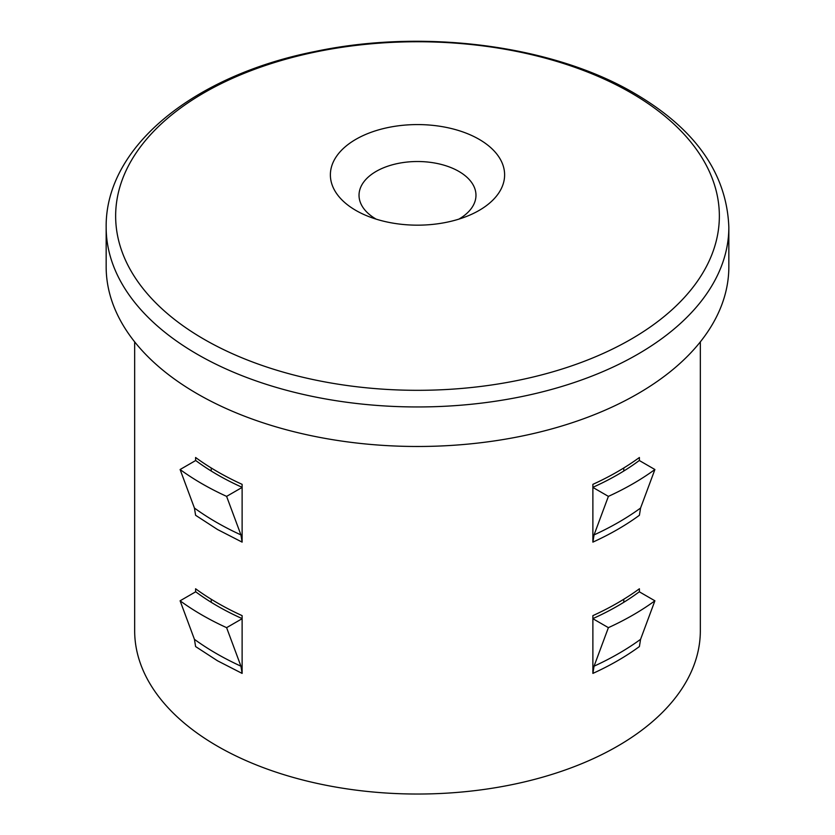<?xml version="1.0" encoding="UTF-8"?>
<svg xmlns="http://www.w3.org/2000/svg" width="835" height="835" viewBox="0 0 835 835"><rect width="100%" height="100%" fill="white"/><g stroke="black" fill="none" stroke-linecap="round" stroke-linejoin="round"><path stroke-width="1.25" d="M204.053 339.271A301.863 174.285 0 0 0 630.947 339.271A301.863 174.285 0 0 0 630.947 92.8A301.863 174.285 0 0 0 204.053 92.8A301.863 174.285 0 0 0 204.053 339.271M355.898 210.441A87.122 50.298 180 0 1 355.898 139.309A87.122 50.298 180 0 1 479.102 139.309A87.122 50.298 180 0 1 468.498 215.649A87.122 50.298 180 0 1 366.502 215.649A87.122 50.298 180 0 1 355.898 210.441M458.843 219.146A58.471 33.755 0 0 0 475.971 195.275A58.471 33.755 0 0 0 458.843 171.405A58.471 33.755 0 0 0 395.122 164.088A58.471 33.755 0 0 0 359.029 195.275A58.471 33.755 0 0 0 376.157 219.146L376.157 219.146M197.352 393.838A311.34 179.755 0 0 0 536.644 432.801A311.34 179.755 0 0 0 728.84 266.73L728.84 227.203A311.34 179.755 180 0 1 536.644 393.275A311.34 179.755 180 0 1 197.352 354.311A311.34 179.755 180 0 1 106.16 227.203L106.16 266.73A311.34 179.755 0 0 0 197.352 393.838M211.224 599.248L211.224 602.306M211.224 467.965L211.224 471.023M639.401 515.279C625.697 525.309 610.197 534.254 592.881 542.124L594.061 534.901C611.387 526.968 626.887 518.013 640.57 508.045L639.401 515.279M592.881 487.421L608.391 496.376A282.835 163.295 0 0 0 654.901 469.52L639.401 460.565L639.401 457.496A282.835 163.295 180 0 1 592.881 484.352L592.881 542.124M639.401 646.561C625.697 656.592 610.197 665.537 592.881 673.407L594.061 666.184C611.387 658.251 626.887 649.296 640.57 639.328L639.401 646.561M592.881 618.704L608.391 627.659A282.835 163.295 0 0 0 654.901 600.803L639.401 591.848L639.401 588.779A282.835 163.295 180 0 1 592.881 615.635L592.881 673.407M242.119 484.352A282.835 163.295 180 0 1 217.507 471.712A282.835 163.295 180 0 1 195.599 457.496L195.599 460.565L180.099 469.52L194.43 508.045C208.113 518.013 223.613 526.968 240.939 534.901L242.119 542.124L242.119 484.352M242.119 542.124L217.507 529.505L195.599 515.279L194.43 508.045M242.119 615.635A282.835 163.295 180 0 1 217.507 602.995A282.835 163.295 180 0 1 195.599 588.779L195.599 591.848L180.099 600.803L194.43 639.328C208.113 649.296 223.613 658.251 240.939 666.184L242.119 673.407L242.119 615.635M242.119 673.407L217.507 660.788L195.599 646.561L194.43 639.328M134.665 341.859L134.665 630.738A282.835 163.295 0 0 0 217.507 746.208A282.835 163.295 0 0 0 525.737 781.602A282.835 163.295 0 0 0 700.335 630.738L700.335 341.859M242.119 487.306A260.917 150.634 180 0 1 195.714 460.502L195.599 460.565M242.119 618.589A260.917 150.634 180 0 1 195.714 591.785L195.599 591.848M623.776 602.306L623.776 599.248M623.776 471.023L623.776 467.965M639.401 460.565L639.286 460.502A260.917 150.634 180 0 1 592.881 487.306M639.401 591.848L639.286 591.785A260.917 150.634 180 0 1 592.881 618.589M654.901 600.803L640.57 639.328M608.391 627.659L594.061 666.184M654.901 469.52L640.57 508.045M608.391 496.376L594.061 534.901M180.099 600.803A282.835 163.295 0 0 0 226.609 627.659L240.939 666.184M226.609 627.659L242.119 618.704M180.099 469.52A282.835 163.295 0 0 0 226.609 496.376L240.939 534.901M226.609 496.376L242.119 487.421M728.84 227.203C726.784 173.555 695.378 128.955 634.621 93.405C552.603 45.132 423.867 28.494 315.233 51.457C194.785 75.192 105.21 146.135 106.16 227.203"/></g></svg>
